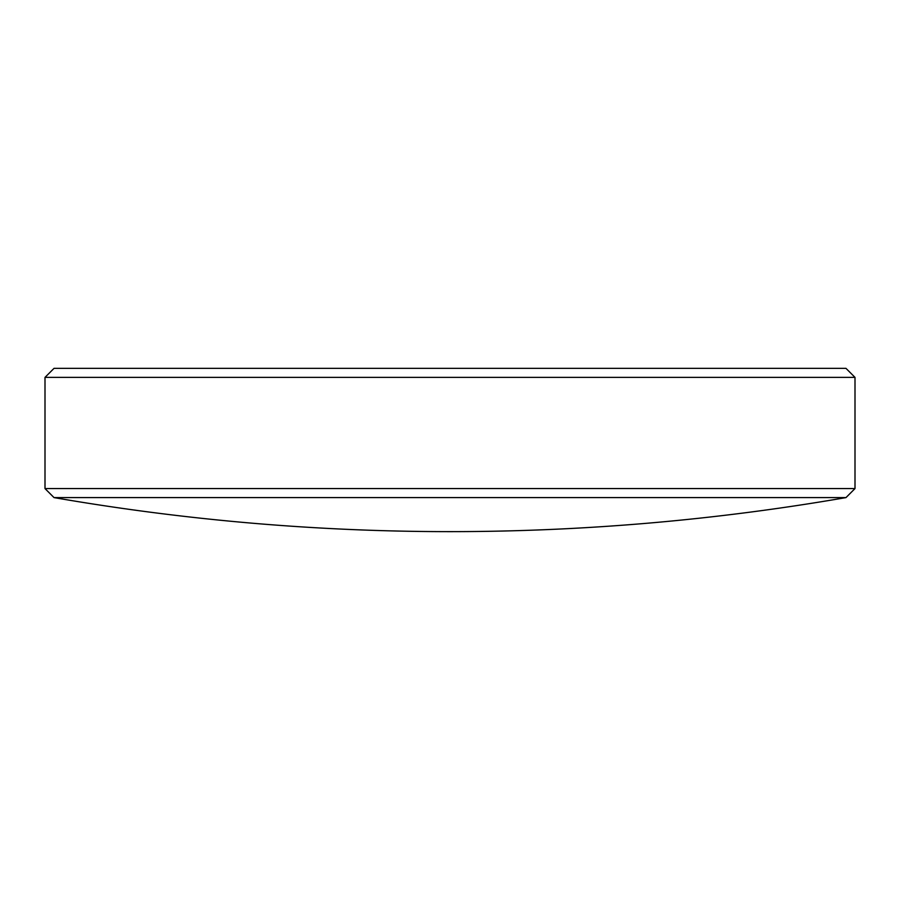 <?xml version="1.0" encoding="UTF-8"?>
<svg xmlns="http://www.w3.org/2000/svg" width="900" height="900" viewBox="0 0 900 900"><rect width="100%" height="100%" fill="white"/><g stroke="black" fill="none" stroke-linecap="round" stroke-linejoin="round"><path stroke-width="1.35" d="M45 377.381L54.023 368.359L845.977 368.359L855 377.381L45 377.381L45 488.576L855 488.576L855 377.381M845.977 497.599A2320.301 2320.301 0 0 1 54.023 497.599L845.977 497.599L855 488.576M54.023 497.599L45 488.576"/></g></svg>
